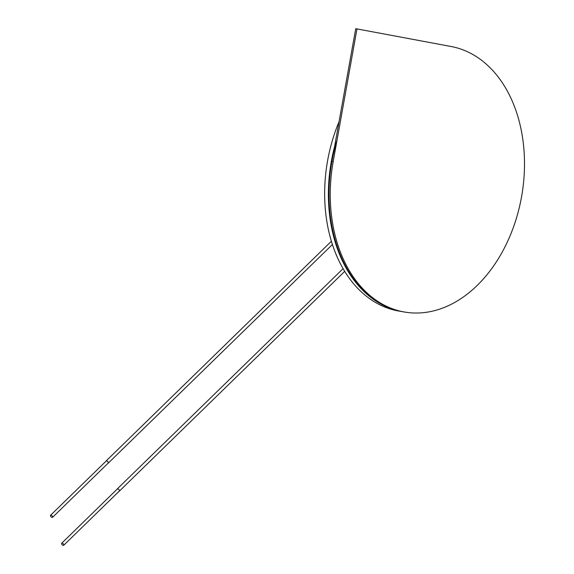 <?xml version="1.0" encoding="UTF-8"?>
<svg xmlns="http://www.w3.org/2000/svg" width="574" height="574" viewBox="0 0 574 574"><rect width="100%" height="100%" fill="white"/><g stroke="black" fill="none" stroke-linecap="round" stroke-linejoin="round"><path stroke-width="0.86" d="M339.055 121.695A134.797 95.808 99.7 0 0 338.366 259.599A134.797 95.808 99.7 0 0 398.98 311.079L402.718 311.718A134.797 95.808 99.7 0 1 342.104 260.237A134.797 95.808 99.7 0 1 334.613 146.478A134.797 95.808 99.7 0 0 342.104 260.237A134.797 95.808 99.7 0 0 402.718 311.718A134.797 95.808 99.7 0 0 403.02 311.768M105.996 461.209A1.528 0.768 45.7 0 1 106.118 460.965A1.528 0.768 45.7 0 1 106.621 460.85A1.528 0.768 45.7 0 1 108.027 461.869A1.528 0.768 45.7 0 1 108.249 463.153A1.528 0.768 45.7 0 1 108.005 463.268M51.036 515.172A1.435 0.725 45.7 0 1 52.363 516.126A1.435 0.725 45.7 0 1 52.571 517.332A1.435 0.725 45.7 0 1 51.05 516.808A1.435 0.725 45.7 0 1 50.562 515.273A1.435 0.725 45.7 0 1 51.036 515.172M117.125 489.177A1.528 0.768 45.7 0 1 117.247 488.933A1.528 0.768 45.7 0 1 118.861 489.486A1.528 0.768 45.7 0 1 119.385 491.122A1.528 0.768 45.7 0 1 119.134 491.236M61.698 543.241L117.311 488.998A1.435 0.725 45.7 0 1 117.785 488.89A1.435 0.725 45.7 0 1 119.105 489.852A1.435 0.725 45.7 0 1 119.32 491.057L63.7 545.3A1.435 0.725 45.7 0 1 62.179 544.776A1.435 0.725 45.7 0 1 61.698 543.241A1.435 0.725 45.7 0 1 62.171 543.14A1.435 0.725 45.7 0 1 63.492 544.095A1.435 0.725 45.7 0 1 63.7 545.3M50.562 515.273L106.183 461.03A1.435 0.725 45.7 0 1 106.656 460.922A1.435 0.725 45.7 0 1 107.977 461.883A1.435 0.725 45.7 0 1 108.185 463.089L52.571 517.332M337.031 140.128A134.797 95.808 99.7 0 0 342.7 260.345A134.797 95.808 99.7 0 0 403.321 311.826L404.562 312.041A134.797 95.808 99.7 0 0 521.68 196.093A134.797 95.808 99.7 0 0 451.164 46.516L356.978 28.915L333.185 161.588A134.797 95.808 99.7 0 0 404.562 312.041M356.978 28.915L355.729 28.7L331.937 161.373A134.797 95.808 99.7 0 0 403.321 311.826L402.718 311.718M333.185 161.588L331.937 161.373M108.249 463.153L332.411 244.51M106.118 460.965L331.385 241.245M343.08 268.661L117.247 488.933M344.694 271.358L119.385 491.122"/></g></svg>

